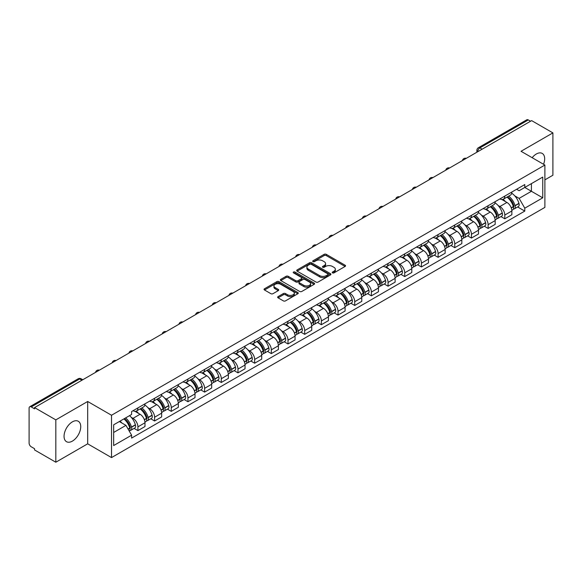 <?xml version="1.0" encoding="UTF-8"?>
<svg xmlns="http://www.w3.org/2000/svg" width="582" height="582" viewBox="0 0 582 582"><rect width="100%" height="100%" fill="white"/><g stroke="black" fill="none" stroke-linecap="round" stroke-linejoin="round"><path stroke-width="0.87" d="M332.504 272.885A1.04 0.597 0 0 0 333.973 272.885L345.126 266.447A1.484 0.858 0 0 0 345.555 265.843A1.484 0.858 0 0 0 345.126 265.239L326.24 254.334A1.484 0.858 0 0 0 324.138 254.334L312.992 260.772A1.04 0.597 0 0 0 312.687 261.194A1.04 0.597 0 0 0 312.992 261.616A1.04 0.597 0 0 0 314.462 261.616L315.902 260.787A4.751 2.743 0 0 1 322.617 260.787L324.189 261.696A4.751 2.743 0 0 1 325.585 263.631A4.751 2.743 0 0 1 324.189 265.574L322.748 266.403A1.04 0.597 0 0 0 322.443 266.825A1.04 0.597 0 0 0 322.748 267.254A1.04 0.597 0 0 0 324.218 267.254L325.658 266.418A4.751 2.743 0 0 1 332.373 266.418L333.952 267.327A4.751 2.743 0 0 1 335.341 269.27A4.751 2.743 0 0 1 333.952 271.205L332.504 272.041A1.04 0.597 0 0 0 332.206 272.463A1.04 0.597 0 0 0 332.504 272.885L332.504 272.041M72.394 441.112A11.793 6.809 120 0 0 80.098 430.716A11.793 6.809 120 0 0 78.286 421.266A11.793 6.809 120 0 0 72.394 421.855A11.793 6.809 120 0 0 64.689 432.244A11.793 6.809 120 0 0 66.501 441.694A11.793 6.809 120 0 0 72.394 441.112M543.552 164.277A11.793 6.809 120 0 0 542.228 153.415A11.793 6.809 120 0 0 536.328 154.004A11.793 6.809 120 0 0 532.159 157.7M278.072 296.616A1.484 0.858 0 0 0 277.643 297.22A1.484 0.858 0 0 0 278.072 297.831L283.376 300.887A1.484 0.858 0 0 0 285.471 300.887L297.853 293.743A1.484 0.858 0 0 0 298.29 293.132A1.484 0.858 0 0 0 297.853 292.528L278.967 281.623A1.484 0.858 0 0 0 276.872 281.623L264.49 288.774A1.484 0.858 0 0 0 264.053 289.378A1.484 0.858 0 0 0 264.49 289.982L270.885 293.677A1.484 0.858 0 0 0 272.987 293.677L278.283 290.622A1.484 0.858 0 0 0 278.72 290.018A1.484 0.858 0 0 0 278.283 289.407L275.111 287.573A3.972 2.292 0 0 1 273.947 285.958A3.972 2.292 0 0 1 276.399 283.841A3.972 2.292 0 0 1 280.728 284.336L293.161 291.517A3.972 2.292 0 0 1 294.325 293.132A3.972 2.292 0 0 1 291.873 295.249A3.972 2.292 0 0 1 287.544 294.754L285.471 293.561A1.484 0.858 0 0 0 283.376 293.561L278.072 296.616L278.072 297.831L283.376 294.79L283.376 293.561M111.518 415.25L87.678 401.485L55.821 419.877L34.549 407.596L531.628 120.612L552.9 132.892L521.043 151.284L544.883 165.048L111.518 415.25L111.518 457.59L544.883 207.388L544.883 165.048M316.004 282.052A1.484 0.858 0 0 0 318.107 282.052L330.489 274.9A1.484 0.858 0 0 0 330.918 274.297A1.484 0.858 0 0 0 330.489 273.685L311.603 262.788A1.484 0.858 0 0 0 309.5 262.788L297.118 269.932A1.484 0.858 0 0 0 296.682 270.535A1.484 0.858 0 0 0 297.118 271.147L316.004 282.052M293.917 273.111A1.04 0.597 0 0 1 294.972 273.256L294.972 272.02L314.171 283.107A1.484 0.858 0 0 1 314.607 283.718A1.484 0.858 0 0 1 314.171 284.322L301.789 291.466A1.484 0.858 0 0 1 299.694 291.466L280.8 280.568L286.104 277.527L286.104 276.29L280.8 279.353A1.484 0.858 0 0 0 280.371 279.957A1.484 0.858 0 0 0 280.8 280.568L280.8 279.353M286.104 277.527A1.484 0.858 0 0 1 288.199 277.527L288.199 276.29A1.484 0.858 0 0 0 286.104 276.29M288.199 276.29L295.86 280.713A1.484 0.858 0 0 0 297.962 280.713L301.476 278.683A1.484 0.858 0 0 0 301.905 278.08A1.484 0.858 0 0 0 301.476 277.476L293.503 272.871A1.04 0.597 0 0 1 293.197 272.449A1.04 0.597 0 0 1 293.837 271.896A1.04 0.597 0 0 1 294.972 272.02M55.821 419.877L55.821 462.217L34.549 449.937L34.549 448.7L31.239 446.787A3.026 1.746 -120 0 1 29.1 443.084L29.1 408.149A3.026 1.746 -120 0 1 29.726 406.767L78.148 378.809A3.026 1.746 60 0 1 79.661 378.962L31.239 406.92A3.026 1.746 -120 0 0 29.726 406.767M544.883 179.86L552.9 175.233L552.9 132.892M55.821 462.217L87.678 443.826L111.518 457.59M34.549 407.596L34.549 408.833L31.239 406.92M482.136 149.188L479.888 147.893A3.026 1.746 60 0 0 478.375 147.741L526.805 119.783A3.026 1.746 60 0 1 528.311 119.936L479.888 147.893A3.026 1.746 120 0 0 477.749 151.596L477.749 151.72M530.558 121.231L528.311 119.936M504.798 196.09A6.955 4.016 60 0 1 503.357 199.211L510.414 195.137A6.955 4.016 -120 0 0 511.854 192.016M498.097 205.497L499.88 206.523A6.955 4.016 60 0 1 504.798 215.042L511.854 210.968A6.955 4.016 -120 0 0 506.937 202.449L501.88 199.531M511.854 210.968L511.854 214.729L504.798 218.803L500.971 216.599M503.357 199.211A6.955 4.016 60 0 1 499.931 198.898M504.798 215.042L504.798 218.803M488.116 205.722A6.955 4.016 60 0 1 486.683 208.843L493.732 204.769A6.955 4.016 -120 0 0 495.173 201.648M484.297 226.223L488.123 228.435L495.173 224.361L495.173 220.593A6.955 4.016 -120 0 0 490.255 212.081L485.206 209.164M486.683 208.843A6.955 4.016 60 0 1 483.256 208.531M481.423 215.122L483.206 216.148A6.955 4.016 60 0 1 488.123 224.667L488.123 228.435M471.442 215.347A6.955 4.016 60 0 1 470.001 218.468L477.058 214.394A6.955 4.016 -120 0 0 478.499 211.273M467.615 235.848L471.442 238.06L478.499 233.986L478.499 230.225A6.955 4.016 -120 0 0 473.581 221.706L468.532 218.788M470.001 218.468A6.955 4.016 60 0 1 466.582 218.155M464.749 224.754L466.524 225.78A6.955 4.016 60 0 1 471.442 234.299L471.442 238.06M454.768 224.979A6.955 4.016 60 0 1 453.327 228.1L460.384 224.026A6.955 4.016 -120 0 0 461.824 220.905M450.941 245.48L454.768 247.685L461.824 243.618L461.824 239.849A6.955 4.016 -120 0 0 456.906 231.33L451.858 228.42M453.327 228.1A6.955 4.016 60 0 1 449.901 227.78M448.075 234.379L449.85 235.404A6.955 4.016 60 0 1 454.768 243.923L454.768 247.685M438.093 234.604A6.955 4.016 60 0 1 436.653 237.725L443.71 233.651A6.955 4.016 -120 0 0 445.15 230.53M434.267 255.105L438.093 257.317L445.15 253.243L445.15 249.474A6.955 4.016 -120 0 0 440.232 240.963L435.183 238.045M436.653 237.725A6.955 4.016 60 0 1 433.226 237.412M431.393 244.004L433.175 245.037A6.955 4.016 60 0 1 438.093 253.548L438.093 257.317M421.412 244.229A6.955 4.016 60 0 1 419.978 247.35L427.028 243.283A6.955 4.016 -120 0 0 428.468 240.155M417.592 264.737L421.419 266.942L428.468 262.868L428.468 259.106A6.955 4.016 -120 0 0 423.551 250.587L418.502 247.67M419.978 247.35A6.955 4.016 60 0 1 416.552 247.037M414.719 253.636L416.501 254.661A6.955 4.016 60 0 1 421.419 263.18L421.419 266.942M404.737 253.861A6.955 4.016 60 0 1 403.297 256.982L410.354 252.908A6.955 4.016 -120 0 0 411.794 249.787M400.911 274.362L404.737 276.574L411.794 272.5L411.794 268.731A6.955 4.016 -120 0 0 406.876 260.219L401.827 257.302M403.297 256.982A6.955 4.016 60 0 1 399.878 256.669M398.044 263.26L399.819 264.286A6.955 4.016 60 0 1 404.737 272.805L404.737 276.574M388.063 263.486A6.955 4.016 60 0 1 386.623 266.607L393.679 262.533A6.955 4.016 -120 0 0 395.12 259.412M384.236 283.987L388.063 286.199L395.12 282.125L395.12 278.363A6.955 4.016 -120 0 0 390.202 269.844L385.153 266.927M386.623 266.607A6.955 4.016 60 0 1 383.196 266.294M381.37 272.893L383.145 273.918A6.955 4.016 60 0 1 388.063 282.437L388.063 286.199M371.389 273.118A6.955 4.016 60 0 1 369.948 276.239L377.005 272.165A6.955 4.016 -120 0 0 378.446 269.044M367.562 293.619L371.389 295.831L378.446 291.757L378.446 287.988A6.955 4.016 -120 0 0 373.528 279.469L368.479 276.559M369.948 276.239A6.955 4.016 60 0 1 366.522 275.926M364.688 282.517L366.471 283.543A6.955 4.016 60 0 1 371.389 292.062L371.389 295.831M354.714 282.743A6.955 4.016 60 0 1 353.274 285.864L360.323 281.79A6.955 4.016 -120 0 0 361.764 278.669M350.888 303.244L354.714 305.455L361.764 301.381L361.764 297.62A6.955 4.016 -120 0 0 356.846 289.101L351.797 286.184M353.274 285.864A6.955 4.016 60 0 1 349.847 285.551M348.014 292.149L349.797 293.175A6.955 4.016 60 0 1 354.714 301.687L354.714 305.455M338.033 292.368A6.955 4.016 60 0 1 336.592 295.496L343.649 291.422A6.955 4.016 -120 0 0 345.09 288.301M334.206 312.876L338.033 315.08L345.09 311.006L345.09 307.245A6.955 4.016 -120 0 0 340.172 298.726L335.123 295.809M336.592 295.496A6.955 4.016 60 0 1 333.173 295.176M331.34 301.774L333.115 302.8A6.955 4.016 60 0 1 338.033 311.319L338.033 315.08M321.359 302A6.955 4.016 60 0 1 319.918 305.121L326.975 301.047A6.955 4.016 -120 0 0 328.415 297.926M317.532 322.501L321.359 324.712L328.415 320.638L328.415 316.87A6.955 4.016 -120 0 0 323.497 308.358L318.449 305.441M319.918 305.121A6.955 4.016 60 0 1 316.499 304.808M314.666 311.399L316.441 312.432A6.955 4.016 60 0 1 321.359 320.944L321.359 324.712M304.684 311.625A6.955 4.016 60 0 1 303.244 314.746L310.301 310.672A6.955 4.016 -120 0 0 311.741 307.551M300.858 332.133L304.684 334.337L311.741 330.263L311.741 326.502A6.955 4.016 -120 0 0 306.823 317.983L301.774 315.066M303.244 314.746A6.955 4.016 60 0 1 299.817 314.433M297.984 321.031L299.766 322.057A6.955 4.016 60 0 1 304.684 330.576L304.684 334.337M288.01 321.257A6.955 4.016 60 0 1 286.57 324.378L293.619 320.304A6.955 4.016 -120 0 0 295.059 317.183M284.183 341.758L288.01 343.969L295.059 339.895L295.059 336.127A6.955 4.016 -120 0 0 290.142 327.608L285.093 324.698M286.57 324.378A6.955 4.016 60 0 1 283.143 324.065M281.31 330.656L283.092 331.682A6.955 4.016 60 0 1 288.01 340.201L288.01 343.969M271.328 330.882A6.955 4.016 60 0 1 269.888 334.003L276.945 329.929A6.955 4.016 -120 0 0 278.385 326.808M267.502 351.382L271.328 353.594L278.385 349.52L278.385 345.759A6.955 4.016 -120 0 0 273.467 337.24L268.418 334.323M269.888 334.003A6.955 4.016 60 0 1 266.469 333.69M264.635 340.288L266.411 341.314A6.955 4.016 60 0 1 271.328 349.833L271.328 353.594M254.654 340.514A6.955 4.016 60 0 1 253.214 343.635L260.27 339.561A6.955 4.016 -120 0 0 261.711 336.44M250.827 361.015L254.654 363.219L261.711 359.152L261.711 355.384A6.955 4.016 -120 0 0 256.793 346.865L251.744 343.955M253.214 343.635A6.955 4.016 60 0 1 249.794 343.315M247.961 349.913L249.736 350.939A6.955 4.016 60 0 1 254.654 359.458L254.654 363.219M237.98 350.138A6.955 4.016 60 0 1 236.539 353.259L243.596 349.185A6.955 4.016 -120 0 0 245.037 346.064M234.153 370.639L237.98 372.851L245.037 368.777L245.037 365.009A6.955 4.016 -120 0 0 240.119 356.497L235.07 353.58M236.539 353.259A6.955 4.016 60 0 1 233.113 352.947M231.28 359.538L233.062 360.571A6.955 4.016 60 0 1 237.98 369.083L237.98 372.851M221.305 359.763A6.955 4.016 60 0 1 219.865 362.884L226.915 358.818A6.955 4.016 -120 0 0 228.355 355.689M217.479 380.272L221.305 382.476L228.355 378.402L228.355 374.641A6.955 4.016 -120 0 0 223.437 366.122L218.388 363.204M219.865 362.884A6.955 4.016 60 0 1 216.439 362.571M214.605 369.17L216.388 370.196A6.955 4.016 60 0 1 221.305 378.715L221.305 382.476M204.624 369.395A6.955 4.016 60 0 1 203.183 372.516L210.24 368.442A6.955 4.016 -120 0 0 211.681 365.321M200.797 389.896L204.624 392.108L211.681 388.034L211.681 384.266A6.955 4.016 -120 0 0 206.763 375.754L201.714 372.836M203.183 372.516A6.955 4.016 60 0 1 199.764 372.204M197.931 378.795L199.706 379.82A6.955 4.016 60 0 1 204.624 388.339L204.624 392.108M187.95 379.02A6.955 4.016 60 0 1 186.509 382.141L193.566 378.067A6.955 4.016 -120 0 0 195.006 374.946M184.123 399.521L187.95 401.733L195.006 397.659L195.006 393.898A6.955 4.016 -120 0 0 190.088 385.379L185.04 382.461M186.509 382.141A6.955 4.016 60 0 1 183.09 381.828M181.257 388.427L183.032 389.453A6.955 4.016 60 0 1 187.95 397.972L187.95 401.733M171.275 388.652A6.955 4.016 60 0 1 169.835 391.773L176.892 387.699A6.955 4.016 -120 0 0 178.332 384.578M167.449 409.153L171.275 411.365L178.332 407.291L178.332 403.522A6.955 4.016 -120 0 0 173.414 395.003L168.365 392.093M169.835 391.773A6.955 4.016 60 0 1 166.408 391.46M164.575 398.052L166.357 399.077A6.955 4.016 60 0 1 171.275 407.596L171.275 411.365M154.601 398.277A6.955 4.016 60 0 1 153.161 401.398L160.21 397.324A6.955 4.016 -120 0 0 161.65 394.203M150.774 418.778L154.601 420.99L161.65 416.916L161.65 413.155A6.955 4.016 -120 0 0 156.733 404.636L151.684 401.718M153.161 401.398A6.955 4.016 60 0 1 149.734 401.085M147.901 407.684L149.683 408.709A6.955 4.016 60 0 1 154.601 417.221L154.601 420.99M137.919 407.902A6.955 4.016 60 0 1 136.479 411.03L143.536 406.956A6.955 4.016 -120 0 0 144.976 403.835M134.093 428.41L137.919 430.615L144.976 426.541L144.976 422.779A6.955 4.016 -120 0 0 140.058 414.26L135.009 411.343M136.479 411.03A6.955 4.016 60 0 1 133.06 410.71M131.226 417.309L133.002 418.334A6.955 4.016 60 0 1 137.919 426.853L137.919 430.615M516.605 189.274L519.122 190.721L542.744 177.081L531.417 183.628L531.417 191.282L519.122 198.375L514.779 195.865M113.657 432.47L125.952 425.369L131.612 435.183L113.657 445.55L113.657 424.816L131.612 414.449L131.612 411.547L524.789 184.552L524.789 187.455L542.744 197.822L524.789 208.189L519.122 198.375M542.744 177.081L542.744 197.822M131.612 435.183L131.612 438.086L524.789 211.091L524.789 208.189M87.678 401.485L87.678 443.826M125.952 425.369L119.325 421.543M517.645 206.966L524.789 211.091M332.919 273.031L333.952 272.441A4.751 2.743 0 0 0 335.341 270.499L335.341 269.27M325.585 263.631L325.585 264.868A4.751 2.743 0 0 1 324.189 266.803L323.163 267.4M345.104 266.461L326.24 255.571A1.484 0.858 0 0 0 324.138 255.571L313.407 261.762M330.467 274.915L311.603 264.017A1.484 0.858 0 0 0 309.5 264.017L297.14 271.154M327.862 274.719A1.04 0.597 0 0 0 328.168 274.297A1.04 0.597 0 0 0 327.862 273.867L311.283 264.301A1.04 0.597 0 0 0 309.813 264.301L308.293 265.174A4.751 2.743 0 0 0 306.903 267.116A4.751 2.743 0 0 0 308.293 269.051L319.627 275.599A4.751 2.743 0 0 0 326.342 275.599L327.862 274.719L327.862 275.955A1.04 0.597 0 0 0 328.168 275.526L328.168 274.297M306.903 267.116L306.903 268.353A4.751 2.743 0 0 0 308.293 270.288L308.293 269.051M327.862 275.955L326.342 276.828A4.751 2.743 0 0 1 319.627 276.828L308.293 270.288M288.199 277.527L295.86 281.95A1.484 0.858 0 0 0 297.962 281.95L301.476 279.92A1.484 0.858 0 0 0 301.905 279.316L301.905 278.08M294.972 273.256L314.149 284.329M303.811 285.304A3.972 2.292 0 0 0 308.133 285.798A3.972 2.292 0 0 0 310.584 283.681A3.972 2.292 0 0 0 309.42 282.066L305.041 279.535A1.484 0.858 0 0 0 302.946 279.535L299.424 281.564A1.484 0.858 0 0 0 298.995 282.168A1.484 0.858 0 0 0 299.424 282.772L303.811 285.304L303.811 286.54A3.972 2.292 0 0 0 308.133 287.035A3.972 2.292 0 0 0 310.584 284.918L310.584 283.681M298.995 282.168L298.995 283.405A1.484 0.858 0 0 0 299.424 284.009L299.424 282.772M303.811 286.54L299.424 284.009M294.325 293.132L294.325 294.368A3.972 2.292 0 0 1 291.873 296.485A3.972 2.292 0 0 1 287.544 295.991L285.471 294.79A1.484 0.858 0 0 0 283.376 294.79M273.947 285.958L273.947 287.188A3.972 2.292 0 0 0 275.111 288.81L275.111 287.573M278.283 289.407L278.283 290.622L275.111 288.81M297.831 293.75L278.967 282.859A1.484 0.858 0 0 0 276.872 282.859L264.504 289.996M507.424 196.869A9.523 5.5 60 0 1 507.468 196.898A9.523 5.5 60 0 1 513.739 205.439L513.79 205.635A1.855 1.069 60 0 1 513.499 207.09A1.855 1.069 60 0 1 513.455 207.112M507.002 197.109A11.487 6.635 60 0 1 513.317 206.588L513.375 206.785A3.819 2.204 60 0 1 512.771 209.782L511.825 210.328M513.426 208.938A3.819 2.204 -120 0 0 514.481 208.793A3.819 2.204 -120 0 0 515.085 205.795L515.026 205.599A11.487 6.635 -120 0 0 508.712 196.119M511.709 193.239A11.487 6.635 60 0 1 518.933 203.351L518.984 203.547A3.819 2.204 60 0 1 518.38 206.545L514.481 208.793M503.088 199.35A11.487 6.635 60 0 1 505.482 201.612M511.069 201.627L512.538 202.478M490.742 206.494A9.523 5.5 60 0 1 490.793 206.523A9.523 5.5 60 0 1 497.057 215.071L497.115 215.267A1.855 1.069 60 0 1 496.824 216.722A1.855 1.069 60 0 1 496.781 216.744M490.328 206.734A11.487 6.635 60 0 1 496.642 216.213L496.701 216.409A3.819 2.204 60 0 1 496.097 219.407L495.144 219.96M496.744 218.563A3.819 2.204 -120 0 0 497.806 218.425A3.819 2.204 -120 0 0 498.41 215.427L498.352 215.231A11.487 6.635 -120 0 0 492.037 205.752M495.027 202.871A11.487 6.635 60 0 1 502.251 212.976L502.31 213.172A3.819 2.204 60 0 1 501.706 216.169L497.806 218.425M486.407 208.974A11.487 6.635 60 0 1 488.807 211.237M494.394 211.259L495.857 212.103M474.068 216.126A9.523 5.5 60 0 1 474.119 216.148A9.523 5.5 60 0 1 480.383 224.696L480.441 224.892A1.855 1.069 60 0 1 480.15 226.347A1.855 1.069 60 0 1 480.106 226.369M473.653 216.366A11.487 6.635 60 0 1 479.968 225.845L480.019 226.042A3.819 2.204 60 0 1 479.415 229.039L478.469 229.584M480.07 228.195A3.819 2.204 -120 0 0 481.132 228.049A3.819 2.204 -120 0 0 481.729 225.052L481.678 224.856A11.487 6.635 -120 0 0 475.363 215.376M478.353 212.495A11.487 6.635 60 0 1 485.577 222.6L485.635 222.804A3.819 2.204 60 0 1 485.032 225.801L481.132 228.049M469.732 218.606A11.487 6.635 60 0 1 472.133 220.869M477.72 220.884L479.182 221.727M457.394 225.751A9.523 5.5 60 0 1 457.437 225.78A9.523 5.5 60 0 1 463.709 234.328L463.759 234.524A1.855 1.069 60 0 1 463.468 235.979A1.855 1.069 60 0 1 463.432 236.001M456.979 225.991A11.487 6.635 60 0 1 463.287 235.47L463.345 235.666A3.819 2.204 60 0 1 462.741 238.664L461.795 239.217M463.396 237.82A3.819 2.204 -120 0 0 464.451 237.682A3.819 2.204 -120 0 0 465.054 234.684L465.003 234.481A11.487 6.635 -120 0 0 458.689 225.001M461.679 222.12A11.487 6.635 60 0 1 468.903 232.233L468.961 232.429A3.819 2.204 60 0 1 468.357 235.426L464.451 237.682M453.058 228.231A11.487 6.635 60 0 1 455.459 230.494M461.046 230.508L462.508 231.36M440.719 235.375A9.523 5.5 60 0 1 440.763 235.404A9.523 5.5 60 0 1 447.034 243.953L447.085 244.149A1.855 1.069 60 0 1 446.794 245.604A1.855 1.069 60 0 1 446.75 245.626M440.298 235.623A11.487 6.635 60 0 1 446.612 245.102L446.67 245.298A3.819 2.204 60 0 1 446.067 248.296L445.121 248.841M446.721 247.452A3.819 2.204 -120 0 0 447.776 247.306A3.819 2.204 -120 0 0 448.38 244.309L448.322 244.113A11.487 6.635 -120 0 0 442.007 234.633M445.004 231.752A11.487 6.635 60 0 1 452.229 241.857L452.279 242.054A3.819 2.204 60 0 1 451.676 245.051L447.776 247.306M436.384 237.856A11.487 6.635 60 0 1 438.777 240.126M444.364 240.14L445.834 240.984M424.038 245.007A9.523 5.5 60 0 1 424.089 245.037A9.523 5.5 60 0 1 430.353 253.577L430.411 253.781A1.855 1.069 60 0 1 430.12 255.229A1.855 1.069 60 0 1 430.076 255.251M423.623 245.248A11.487 6.635 60 0 1 429.938 254.727L429.996 254.923A3.819 2.204 60 0 1 429.392 257.921L428.439 258.466M430.04 257.077A3.819 2.204 -120 0 0 431.102 256.931A3.819 2.204 -120 0 0 431.706 253.934L431.648 253.737A11.487 6.635 -120 0 0 425.333 244.258M428.323 241.377A11.487 6.635 60 0 1 435.547 251.489L435.605 251.686A3.819 2.204 60 0 1 435.001 254.683L431.102 256.931M419.702 247.488A11.487 6.635 60 0 1 422.103 249.751M427.69 249.765L429.152 250.616M407.364 254.632A9.523 5.5 60 0 1 407.415 254.661A9.523 5.5 60 0 1 413.678 263.21L413.737 263.406A1.855 1.069 60 0 1 413.446 264.861A1.855 1.069 60 0 1 413.402 264.883M406.949 254.872A11.487 6.635 60 0 1 413.264 264.352L413.315 264.555A3.819 2.204 60 0 1 412.718 267.553L411.765 268.098M413.366 266.709A3.819 2.204 -120 0 0 414.428 266.563A3.819 2.204 -120 0 0 415.031 263.566L414.973 263.37A11.487 6.635 -120 0 0 408.659 253.89M411.649 251.009A11.487 6.635 60 0 1 418.873 261.114L418.931 261.311A3.819 2.204 60 0 1 418.327 264.308L414.428 266.563M403.028 257.113A11.487 6.635 60 0 1 405.428 259.383M411.016 259.397L412.478 260.241M390.689 264.264A9.523 5.5 60 0 1 390.733 264.286A9.523 5.5 60 0 1 397.004 272.834L397.062 273.031A1.855 1.069 60 0 1 396.764 274.486A1.855 1.069 60 0 1 396.728 274.508M390.275 264.504A11.487 6.635 60 0 1 396.582 273.984L396.64 274.18A3.819 2.204 60 0 1 396.036 277.178L395.091 277.723M396.691 276.334A3.819 2.204 -120 0 0 397.746 276.188A3.819 2.204 -120 0 0 398.35 273.191L398.299 272.994A11.487 6.635 -120 0 0 391.984 263.515M394.974 260.634A11.487 6.635 60 0 1 402.198 270.739L402.257 270.943A3.819 2.204 60 0 1 401.653 273.94L397.746 276.188M386.353 266.745A11.487 6.635 60 0 1 388.754 269.008M394.341 269.022L395.804 269.866M374.015 273.889A9.523 5.5 60 0 1 374.059 273.918A9.523 5.5 60 0 1 380.33 282.466L380.381 282.663A1.855 1.069 60 0 1 380.09 284.118A1.855 1.069 60 0 1 380.046 284.14M373.593 274.129A11.487 6.635 60 0 1 379.908 283.609L379.966 283.805A3.819 2.204 60 0 1 379.362 286.802L378.416 287.355M380.017 285.958A3.819 2.204 -120 0 0 381.072 285.82A3.819 2.204 -120 0 0 381.676 282.823L381.617 282.626A11.487 6.635 -120 0 0 375.303 273.14M378.3 270.266A11.487 6.635 60 0 1 385.524 280.371L385.575 280.568A3.819 2.204 60 0 1 384.971 283.565L381.072 285.82M369.679 276.37A11.487 6.635 60 0 1 372.073 278.632M377.66 278.654L379.129 279.498M357.333 283.521A9.523 5.5 60 0 1 357.384 283.543A9.523 5.5 60 0 1 363.648 292.091L363.706 292.288A1.855 1.069 60 0 1 363.415 293.743A1.855 1.069 60 0 1 363.372 293.764M356.919 283.761A11.487 6.635 60 0 1 363.233 293.241L363.292 293.437A3.819 2.204 60 0 1 362.688 296.434L361.735 296.98M363.343 295.591A3.819 2.204 -120 0 0 364.397 295.445A3.819 2.204 -120 0 0 365.001 292.448L364.943 292.251A11.487 6.635 -120 0 0 358.628 282.772M361.618 279.891A11.487 6.635 60 0 1 368.843 289.996L368.901 290.192A3.819 2.204 60 0 1 368.297 293.19L364.397 295.445M352.998 285.995A11.487 6.635 60 0 1 355.398 288.265M360.986 288.279L362.448 289.123M340.659 293.146A9.523 5.5 60 0 1 340.71 293.175A9.523 5.5 60 0 1 346.974 301.723L347.032 301.92A1.855 1.069 60 0 1 346.741 303.375A1.855 1.069 60 0 1 346.697 303.397M340.244 293.386A11.487 6.635 60 0 1 346.559 302.866L346.61 303.062A3.819 2.204 60 0 1 346.014 306.059L345.061 306.612M346.661 305.215A3.819 2.204 -120 0 0 347.723 305.07A3.819 2.204 -120 0 0 348.327 302.073L348.269 301.876A11.487 6.635 -120 0 0 341.954 292.397M344.944 289.516A11.487 6.635 60 0 1 352.168 299.628L352.226 299.825A3.819 2.204 60 0 1 351.623 302.822L347.723 305.07M336.323 295.627A11.487 6.635 60 0 1 338.724 297.889M344.311 297.904L345.773 298.755M323.985 302.771A9.523 5.5 60 0 1 324.029 302.8A9.523 5.5 60 0 1 330.3 311.348L330.358 311.545A1.855 1.069 60 0 1 330.059 313A1.855 1.069 60 0 1 330.023 313.021M323.57 303.011A11.487 6.635 60 0 1 329.878 312.498L329.936 312.694A3.819 2.204 60 0 1 329.332 315.691L328.386 316.237M329.987 314.847A3.819 2.204 -120 0 0 331.042 314.702A3.819 2.204 -120 0 0 331.645 311.705L331.595 311.508A11.487 6.635 -120 0 0 325.28 302.029M328.27 299.148A11.487 6.635 60 0 1 335.494 309.253L335.552 309.449A3.819 2.204 60 0 1 334.948 312.447L331.042 314.702M319.649 305.252A11.487 6.635 60 0 1 322.05 307.522M327.637 307.536L329.099 308.38M307.311 312.403A9.523 5.5 60 0 1 307.354 312.432A9.523 5.5 60 0 1 313.625 320.973L313.676 321.169A1.855 1.069 60 0 1 313.385 322.624A1.855 1.069 60 0 1 313.342 322.646M306.889 312.643A11.487 6.635 60 0 1 313.203 322.122L313.262 322.319A3.819 2.204 60 0 1 312.658 325.316L311.712 325.862M313.312 324.472A3.819 2.204 -120 0 0 314.367 324.327A3.819 2.204 -120 0 0 314.971 321.329L314.913 321.133A11.487 6.635 -120 0 0 308.598 311.654M311.596 308.773A11.487 6.635 60 0 1 318.82 318.885L318.871 319.082A3.819 2.204 60 0 1 318.267 322.079L314.367 324.327M302.975 314.884A11.487 6.635 60 0 1 305.368 317.146M310.955 317.161L312.425 318.005M290.629 322.028A9.523 5.5 60 0 1 290.68 322.057A9.523 5.5 60 0 1 296.944 330.605L297.002 330.802A1.855 1.069 60 0 1 296.711 332.257A1.855 1.069 60 0 1 296.667 332.278M290.214 322.268A11.487 6.635 60 0 1 296.529 331.747L296.587 331.944A3.819 2.204 60 0 1 295.983 334.941L295.03 335.494M296.638 334.097A3.819 2.204 -120 0 0 297.693 333.959A3.819 2.204 -120 0 0 298.297 330.962L298.239 330.765A11.487 6.635 -120 0 0 291.924 321.286M294.921 318.405A11.487 6.635 60 0 1 302.138 328.51L302.196 328.706A3.819 2.204 60 0 1 301.592 331.704L297.693 333.959M286.293 324.509A11.487 6.635 60 0 1 288.694 326.771M294.281 326.793L295.743 327.637M273.955 331.66A9.523 5.5 60 0 1 274.006 331.682A9.523 5.5 60 0 1 280.269 340.23L280.328 340.426A1.855 1.069 60 0 1 280.037 341.881A1.855 1.069 60 0 1 279.993 341.903M273.54 331.9A11.487 6.635 60 0 1 279.855 341.379L279.906 341.576A3.819 2.204 60 0 1 279.309 344.573L278.356 345.119M279.957 343.729A3.819 2.204 -120 0 0 281.019 343.584A3.819 2.204 -120 0 0 281.623 340.586L281.564 340.39A11.487 6.635 -120 0 0 275.25 330.911M278.24 328.03A11.487 6.635 60 0 1 285.464 338.135L285.522 338.338A3.819 2.204 60 0 1 284.918 341.328L281.019 343.584M269.619 334.141A11.487 6.635 60 0 1 272.02 336.403M277.607 336.418L279.069 337.262M257.28 341.285A9.523 5.5 60 0 1 257.324 341.314A9.523 5.5 60 0 1 263.595 349.862L263.653 350.058A1.855 1.069 60 0 1 263.355 351.513A1.855 1.069 60 0 1 263.319 351.535M256.866 341.525A11.487 6.635 60 0 1 263.173 351.004L263.231 351.201A3.819 2.204 60 0 1 262.627 354.198L261.682 354.751M263.282 353.354A3.819 2.204 -120 0 0 264.337 353.216A3.819 2.204 -120 0 0 264.941 350.219L264.89 350.015A11.487 6.635 -120 0 0 258.575 340.535M261.565 337.655A11.487 6.635 60 0 1 268.789 347.767L268.848 347.963A3.819 2.204 60 0 1 268.244 350.961L264.337 353.216M252.944 343.766A11.487 6.635 60 0 1 255.345 346.028M260.932 346.043L262.395 346.894M240.606 350.91A9.523 5.5 60 0 1 240.65 350.939A9.523 5.5 60 0 1 246.921 359.487L246.972 359.683A1.855 1.069 60 0 1 246.681 361.138A1.855 1.069 60 0 1 246.637 361.16M240.184 351.157A11.487 6.635 60 0 1 246.499 360.636L246.557 360.833A3.819 2.204 60 0 1 245.953 363.83L245.007 364.376M246.608 362.986A3.819 2.204 -120 0 0 247.663 362.841A3.819 2.204 -120 0 0 248.267 359.843L248.208 359.647A11.487 6.635 -120 0 0 241.894 350.168M244.891 347.287A11.487 6.635 60 0 1 252.115 357.392L252.166 357.588A3.819 2.204 60 0 1 251.562 360.585L247.663 362.841M236.27 353.39A11.487 6.635 60 0 1 238.664 355.66M244.251 355.675L245.72 356.519M223.925 360.542A9.523 5.5 60 0 1 223.975 360.571A9.523 5.5 60 0 1 230.239 369.112L230.297 369.315A1.855 1.069 60 0 1 230.006 370.763A1.855 1.069 60 0 1 229.963 370.785M223.51 360.782A11.487 6.635 60 0 1 229.825 370.261L229.883 370.458A3.819 2.204 60 0 1 229.279 373.455L228.326 374M229.934 372.611A3.819 2.204 -120 0 0 230.989 372.465A3.819 2.204 -120 0 0 231.592 369.468L231.534 369.272A11.487 6.635 -120 0 0 225.219 359.792M228.217 356.912A11.487 6.635 60 0 1 235.434 367.024L235.492 367.22A3.819 2.204 60 0 1 234.888 370.217L230.989 372.465M219.589 363.023A11.487 6.635 60 0 1 221.989 365.285M227.577 365.3L229.039 366.151M207.25 370.167A9.523 5.5 60 0 1 207.301 370.196A9.523 5.5 60 0 1 213.565 378.744L213.623 378.94A1.855 1.069 60 0 1 213.332 380.395A1.855 1.069 60 0 1 213.288 380.417M206.836 370.407A11.487 6.635 60 0 1 213.15 379.886L213.201 380.09A3.819 2.204 60 0 1 212.605 383.087L211.652 383.633M213.252 382.236A3.819 2.204 -120 0 0 214.314 382.098A3.819 2.204 -120 0 0 214.918 379.1L214.86 378.904A11.487 6.635 -120 0 0 208.545 369.425M211.535 366.544A11.487 6.635 60 0 1 218.759 376.649L218.817 376.845A3.819 2.204 60 0 1 218.214 379.842L214.314 382.098M202.914 372.647A11.487 6.635 60 0 1 205.315 374.917M210.902 374.932L212.365 375.776M190.576 379.799A9.523 5.5 60 0 1 190.62 379.82A9.523 5.5 60 0 1 196.891 388.369L196.949 388.565A1.855 1.069 60 0 1 196.651 390.02A1.855 1.069 60 0 1 196.614 390.042M190.161 380.039A11.487 6.635 60 0 1 196.469 389.518L196.527 389.714A3.819 2.204 60 0 1 195.923 392.712L194.977 393.257M196.578 391.868A3.819 2.204 -120 0 0 197.633 391.722A3.819 2.204 -120 0 0 198.236 388.725L198.186 388.529A11.487 6.635 -120 0 0 191.871 379.049M194.861 376.168A11.487 6.635 60 0 1 202.085 386.273L202.143 386.477A3.819 2.204 60 0 1 201.539 389.474L197.633 391.722M186.24 382.279A11.487 6.635 60 0 1 188.641 384.542M194.228 384.557L195.69 385.4M173.902 389.423A9.523 5.5 60 0 1 173.945 389.453A9.523 5.5 60 0 1 180.216 398.001L180.267 398.197A1.855 1.069 60 0 1 179.976 399.652A1.855 1.069 60 0 1 179.933 399.674M173.48 389.664A11.487 6.635 60 0 1 179.794 399.143L179.853 399.339A3.819 2.204 60 0 1 179.249 402.337L178.303 402.889M179.903 401.493A3.819 2.204 -120 0 0 180.958 401.354A3.819 2.204 -120 0 0 181.562 398.357L181.504 398.161A11.487 6.635 -120 0 0 175.189 388.674M178.187 385.793A11.487 6.635 60 0 1 185.411 395.906L185.462 396.102A3.819 2.204 60 0 1 184.865 399.099L180.958 401.354M169.566 391.904A11.487 6.635 60 0 1 171.966 394.167M177.546 394.189L179.016 395.033M157.22 399.056A9.523 5.5 60 0 1 157.271 399.077A9.523 5.5 60 0 1 163.535 407.626L163.593 407.822A1.855 1.069 60 0 1 163.302 409.277A1.855 1.069 60 0 1 163.258 409.299M156.805 399.296A11.487 6.635 60 0 1 163.12 408.775L163.178 408.971A3.819 2.204 60 0 1 162.574 411.969L161.621 412.514M163.229 411.125A3.819 2.204 -120 0 0 164.284 410.979A3.819 2.204 -120 0 0 164.888 407.982L164.83 407.786A11.487 6.635 -120 0 0 158.515 398.306M161.512 395.425A11.487 6.635 60 0 1 168.729 405.53L168.787 405.727A3.819 2.204 60 0 1 168.183 408.724L164.284 410.979M152.884 401.529A11.487 6.635 60 0 1 155.285 403.799M160.872 403.813L162.334 404.657M140.546 408.68A9.523 5.5 60 0 1 140.597 408.709A9.523 5.5 60 0 1 146.86 417.25L146.919 417.454A1.855 1.069 60 0 1 146.628 418.909A1.855 1.069 60 0 1 146.584 418.931M140.131 408.92A11.487 6.635 60 0 1 146.446 418.4L146.497 418.596A3.819 2.204 60 0 1 145.9 421.594L144.947 422.146M146.548 420.75A3.819 2.204 -120 0 0 147.61 420.604A3.819 2.204 -120 0 0 148.214 417.607L148.155 417.41A11.487 6.635 -120 0 0 141.841 407.931M144.831 405.05A11.487 6.635 60 0 1 152.055 415.162L152.113 415.359A3.819 2.204 60 0 1 151.509 418.356L147.61 420.604M136.21 411.161A11.487 6.635 60 0 1 138.611 413.424M144.198 413.438L145.66 414.289M124.381 418.625A9.523 5.5 60 0 1 130.186 426.882L130.244 427.079A1.855 1.069 60 0 1 129.946 428.534A1.855 1.069 60 0 1 129.91 428.556M123.901 418.902A11.487 6.635 60 0 1 129.771 428.025L129.822 428.228A3.819 2.204 60 0 1 129.299 431.175M129.873 430.382A3.819 2.204 -120 0 0 130.928 430.236A3.819 2.204 -120 0 0 131.532 427.239L131.481 427.043A11.487 6.635 -120 0 0 125.61 417.912M129.51 415.664A11.487 6.635 60 0 1 135.38 424.787L135.439 424.984A3.819 2.204 60 0 1 134.835 427.981L130.928 430.236M120.001 421.157A11.487 6.635 60 0 1 121.936 423.056M127.523 423.07L128.986 423.914M477.858 151.655L477.749 151.596A3.026 1.746 0 0 1 476.862 150.36L476.862 152.229M154.601 417.221L161.65 413.155M171.275 407.596L178.332 403.522M187.95 397.972L195.006 393.898M204.624 388.339L211.681 384.266M221.305 378.715L228.355 374.641M237.98 369.083L245.037 365.009M254.654 359.458L261.711 355.384M271.328 349.833L278.385 345.759M288.01 340.201L295.059 336.127M304.684 330.576L311.741 326.502M321.359 320.944L328.415 316.87M338.033 311.319L345.09 307.245M354.714 301.687L361.764 297.62M371.389 292.062L378.446 287.988M388.063 282.437L395.12 278.363M404.737 272.805L411.794 268.731M421.419 263.18L428.468 259.106M438.093 253.548L445.15 249.474M454.768 243.923L461.824 239.849M471.442 234.299L478.499 230.225M488.123 224.667L495.173 220.593M137.919 426.853L144.976 422.779M133.002 418.334L140.058 414.26M149.683 408.709L156.733 404.636M166.357 399.077L173.414 395.003M183.032 389.453L190.088 385.379M199.706 379.82L206.763 375.754M216.388 370.196L223.437 366.122M233.062 360.571L240.119 356.497M249.736 350.939L256.793 346.865M266.411 341.314L273.467 337.24M283.092 331.682L290.142 327.608M299.766 322.057L306.823 317.983M316.441 312.432L323.497 308.358M333.115 302.8L340.172 298.726M349.797 293.175L356.846 289.101M366.471 283.543L373.528 279.469M383.145 273.918L390.202 269.844M399.819 264.286L406.876 260.219M416.501 254.661L423.551 250.587M433.175 245.037L440.232 240.963M449.85 235.404L456.906 231.33M466.524 225.78L473.581 221.706M483.206 216.148L490.255 212.081M499.88 206.523L506.937 202.449M466.015 158.493A3.026 1.746 120 0 0 464.683 159.264M449.34 168.118A3.026 1.746 120 0 0 448.009 168.889M432.666 177.75A3.026 1.746 120 0 0 431.327 178.521M415.992 187.375A3.026 1.746 120 0 0 414.653 188.146M399.31 197A3.026 1.746 120 0 0 397.979 197.771M382.636 206.632A3.026 1.746 120 0 0 381.305 207.403M365.962 216.257A3.026 1.746 120 0 0 364.623 217.028M349.287 225.889A3.026 1.746 120 0 0 347.949 226.66M332.613 235.514A3.026 1.746 120 0 0 331.274 236.285M315.931 245.146A3.026 1.746 120 0 0 314.6 245.91M299.257 254.77A3.026 1.746 120 0 0 297.926 255.542M282.583 264.395A3.026 1.746 120 0 0 281.244 265.166M265.909 274.027A3.026 1.746 120 0 0 264.57 274.799M249.227 283.652A3.026 1.746 120 0 0 247.896 284.423M232.553 293.284A3.026 1.746 120 0 0 231.221 294.055M215.878 302.909A3.026 1.746 120 0 0 214.54 303.68M199.204 312.534A3.026 1.746 120 0 0 197.865 313.305M182.522 322.166A3.026 1.746 120 0 0 181.191 322.937M165.848 331.791A3.026 1.746 120 0 0 164.517 332.562M149.174 341.423A3.026 1.746 120 0 0 147.835 342.194M132.5 351.048A3.026 1.746 120 0 0 131.161 351.819M115.818 360.673A3.026 1.746 120 0 0 114.487 361.444M99.144 370.305A3.026 1.746 120 0 0 97.812 371.076M81.909 380.257L79.661 378.962A3.026 1.746 120 0 1 81.174 378.809A3.026 3.026 0 0 0 78.148 378.809M333.952 272.441L333.952 271.205M322.748 267.254L322.748 266.403M324.189 266.803L324.189 265.574M312.992 261.616L312.992 260.772M324.138 255.571L324.138 254.334M326.24 255.571L326.24 254.334M345.126 266.447L345.126 265.239M297.118 271.147L297.118 269.932M309.5 264.017L309.5 262.788M311.603 264.017L311.603 262.788M330.489 274.9L330.489 273.685M319.627 276.828L319.627 275.599M326.342 276.828L326.342 275.599M295.86 281.95L295.86 280.713M297.962 281.95L297.962 280.713M301.476 279.92L301.476 278.683M314.171 284.322L314.171 283.107M285.471 294.79L285.471 293.561M287.544 295.991L287.544 294.754M264.49 289.982L264.49 288.774M276.872 282.859L276.872 281.623M278.967 282.859L278.967 281.623M297.853 293.743L297.853 292.528M511.287 207.992L513.375 206.785M515.085 205.795L518.984 203.547M515.026 205.599L518.933 203.351M511.214 207.803L513.884 206.246M494.605 217.617L496.701 216.409M498.41 215.427L502.31 213.172M498.352 215.231L502.251 212.976M494.54 217.428L497.203 215.871M477.931 227.249L480.019 226.042M481.729 225.052L485.635 222.804M481.678 224.856L485.577 222.6M479.961 225.831L480.528 225.503M477.858 227.06L479.968 225.845M461.257 236.874L463.345 235.666M465.054 234.684L468.961 232.429M465.003 234.481L468.903 232.233M461.184 236.685L463.854 235.128M444.583 246.506L446.67 245.298M448.38 244.309L452.279 242.054M448.322 244.113L452.229 241.857M444.51 246.317L447.18 244.753M427.901 256.131L429.996 254.923M431.706 253.934L435.605 251.686M431.648 253.737L435.547 251.489M429.931 254.712L430.505 254.385M427.835 255.942L429.938 254.727M411.227 265.756L413.315 264.555M415.031 263.566L418.931 261.311M414.973 263.37L418.873 261.114M411.154 265.567L413.824 264.01M394.552 275.388L396.64 274.18M398.35 273.191L402.257 270.943M398.299 272.994L402.198 270.739M394.48 275.199L397.15 273.642M377.878 285.013L379.966 283.805M381.676 282.823L385.575 280.568M381.617 282.626L385.524 280.371M379.908 283.594L380.475 283.267M377.805 284.824L379.908 283.609M361.196 294.645L363.292 293.437M365.001 292.448L368.901 290.192M364.943 292.251L368.843 289.996M363.226 293.226L363.801 292.899M361.131 294.456L363.233 293.241M344.522 304.27L346.61 303.062M348.327 302.073L352.226 299.825M348.269 301.876L352.168 299.628M344.449 304.08L347.119 302.524M327.848 313.894L329.936 312.694M331.645 311.705L335.552 309.449M331.595 311.508L335.494 309.253M327.775 313.705L330.445 312.148M311.174 323.527L313.262 322.319M314.971 321.329L318.871 319.082M314.913 321.133L318.82 318.885M313.203 322.108L313.771 321.781M311.101 323.337L313.203 322.122M294.492 333.151L296.587 331.944M298.297 330.962L302.196 328.706M298.239 330.765L302.138 328.51M294.427 332.962L297.096 331.405M277.818 342.783L279.906 341.576M281.623 340.586L285.522 338.338M281.564 340.39L285.464 338.135M279.847 341.365L280.415 341.037M277.752 342.594L279.855 341.379M261.143 352.408L263.231 351.201M264.941 350.219L268.848 347.963M264.89 350.015L268.789 347.767M263.173 350.99L263.741 350.662M261.071 352.219L263.173 351.004M244.469 362.04L246.557 360.833M248.267 359.843L252.166 357.588M248.208 359.647L252.115 357.392M244.396 361.851L247.066 360.287M227.788 371.665L229.883 370.458M231.592 369.468L235.492 367.22M231.534 369.272L235.434 367.024M227.722 371.476L230.392 369.919M211.113 381.29L213.201 380.09M214.918 379.1L218.817 376.845M214.86 378.904L218.759 376.649M213.143 379.871L213.71 379.544M211.048 381.101L213.15 379.886M194.439 390.922L196.527 389.714M198.236 388.725L202.143 386.477M198.186 388.529L202.085 386.273M194.366 390.733L197.036 389.176M177.765 400.547L179.853 399.339M181.562 398.357L185.462 396.102M181.504 398.161L185.411 395.906M177.692 400.358L180.362 398.801M161.083 410.179L163.178 408.971M164.888 407.982L168.787 405.727M164.83 407.786L168.729 405.53M163.113 408.76L163.688 408.433M161.018 409.99L163.12 408.775M144.409 419.804L146.497 418.596M148.214 417.607L152.113 415.359M148.155 417.41L152.055 415.162M144.343 419.615L147.006 418.058M128.156 429.189L129.822 428.228M131.532 427.239L135.439 424.984M131.481 427.043L135.38 424.787M129.764 428.017L130.332 427.683M128.055 429.014L129.771 428.025M466.277 158.34A3.026 3.026 0 0 0 462.399 160.581M449.595 167.972A3.026 3.026 0 0 0 445.717 170.213M432.921 177.597A3.026 3.026 0 0 0 429.043 179.838M416.246 187.229A3.026 3.026 0 0 0 412.369 189.47M399.572 196.854A3.026 3.026 0 0 0 395.695 199.095M382.898 206.479A3.026 3.026 0 0 0 379.013 208.72M366.216 216.111A3.026 3.026 0 0 0 362.339 218.352M349.542 225.736A3.026 3.026 0 0 0 345.664 227.977M332.868 235.368A3.026 3.026 0 0 0 328.99 237.609M316.193 244.993A3.026 3.026 0 0 0 312.308 247.234M299.512 254.625A3.026 3.026 0 0 0 295.634 256.858M282.837 264.25A3.026 3.026 0 0 0 278.96 266.491M266.163 273.875A3.026 3.026 0 0 0 262.286 276.115M249.489 283.507A3.026 3.026 0 0 0 245.604 285.747M232.807 293.132A3.026 3.026 0 0 0 228.93 295.372M216.133 302.764A3.026 3.026 0 0 0 212.255 304.997M199.459 312.389A3.026 3.026 0 0 0 195.581 314.629M182.784 322.013A3.026 3.026 0 0 0 178.9 324.254M166.103 331.645A3.026 3.026 0 0 0 162.225 333.886M149.429 341.27A3.026 3.026 0 0 0 145.551 343.511M132.754 350.902A3.026 3.026 0 0 0 128.877 353.143M116.08 360.527A3.026 3.026 0 0 0 112.195 362.768M99.398 370.159A3.026 3.026 0 0 0 95.521 372.393M82.797 379.748L81.174 378.809M478.375 147.741A3.026 3.026 0 0 0 476.862 150.36"/></g></svg>
